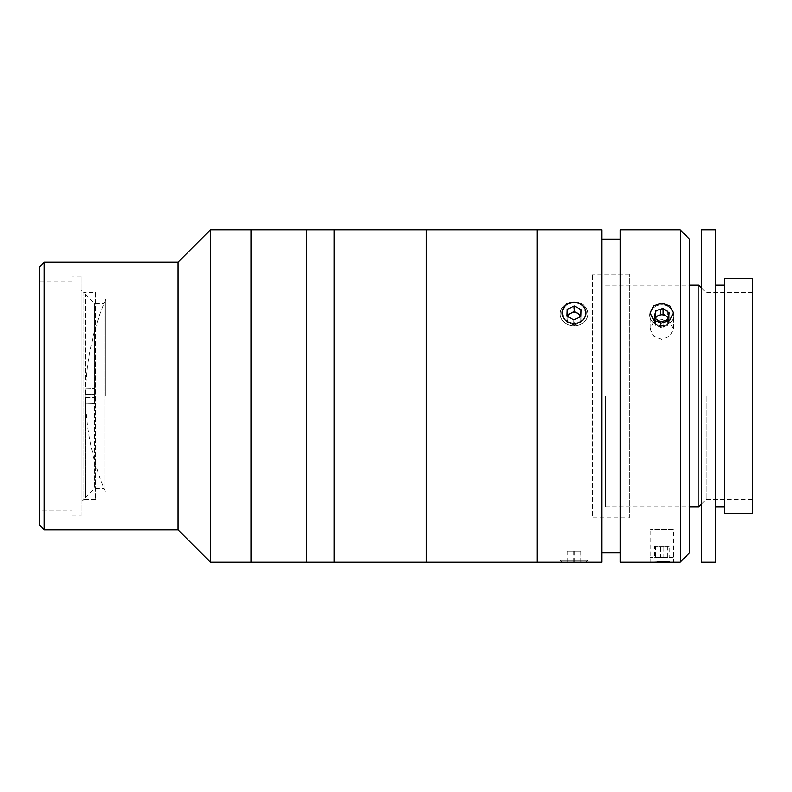 <?xml version="1.0" encoding="UTF-8"?>
<svg xmlns="http://www.w3.org/2000/svg" width="792" height="792" viewBox="0 0 792 792"><rect width="100%" height="100%" fill="white"/><g stroke="black" fill="none" stroke-linecap="round" stroke-linejoin="round"><path stroke-width="0.59" stroke-dasharray="3.96 2.97" d="M105.89 396L105.89 299.079L105.89 396M95.446 292.614L95.446 499.386L95.446 292.614L83.903 292.614L83.903 499.386L81.14 502.158L81.14 289.842L81.14 502.158M95.446 499.386L83.903 499.386L83.903 292.614L81.14 289.842M81.14 515.998L81.14 276.002L81.14 515.998L71.904 515.998L71.904 276.002L71.904 515.998M81.14 276.002L71.904 276.002M71.904 510.919L71.904 281.081L71.904 510.919L39.6 510.919L39.6 281.081L39.6 510.919M71.904 281.081L39.6 281.081M39.6 266.765L39.6 525.235M250.985 229.848L250.985 562.152L250.985 229.848M250.985 561.231L250.985 230.769L250.985 561.231M210.365 229.848L210.365 562.152M178.061 262.152L178.061 529.848M44.213 529.848L44.213 262.152M306.365 561.231L306.365 230.769L306.365 561.231M306.365 229.848L306.365 562.152L306.365 229.848M334.056 229.848L334.056 562.152L334.056 229.848M334.056 548.302L334.056 243.698L334.056 548.302M85.477 394.584L94.713 394.733L94.713 488.308L94.713 303.692L94.713 394.287L85.477 394.584L85.477 294.466L85.477 388.189L94.713 388.486L85.477 388.189M103.94 303.742L103.94 488.308L103.94 303.742M85.477 397.416L94.713 397.267L85.477 397.416L85.477 497.534L85.477 403.811L94.713 403.514L85.477 403.811M85.477 397.267L85.477 403.96M94.713 394.733L94.713 403.96M85.477 394.733L85.477 388.04M94.713 397.267L94.713 388.04M306.365 484.427L306.365 231.739L306.365 484.427M250.985 484.427L250.985 231.739L250.985 484.427M537.134 229.848L537.134 562.152L537.134 229.848M426.363 229.848L426.363 562.152L426.363 229.848M537.134 269.557L537.134 536.6L537.134 269.557M426.363 261.4L426.363 545.678L426.363 261.4M334.056 472.369L334.056 245.362L334.056 472.369M426.363 472.369L426.363 245.362L426.363 472.369M661.746 303.128L653.588 305.959L650.212 312.919L653.588 320.087L661.746 323.116L669.903 320.097L673.289 312.919L669.913 305.959L661.746 303.128M661.746 339.322L653.588 336.273L650.212 329.076L653.588 322.136L661.746 319.334L653.588 322.136L650.212 329.076L653.588 336.263L661.746 339.322L669.913 336.263L673.289 329.076L669.903 322.136L661.746 319.334L669.913 322.136L673.289 329.076L669.903 336.263L661.746 339.322M673.289 529.848C674.002 529.303 649.509 529.303 650.212 529.848C649.489 529.303 673.992 529.303 673.289 529.848L673.289 562.152L669.923 561.954M657.518 561.805L650.212 562.152L650.212 529.848M620.215 552.925L620.215 239.075L620.215 552.925M601.752 552.925L601.752 239.075L601.752 552.925M574.061 323.116C559.172 323.512 559.172 302.306 574.052 303.128C588.911 302.287 588.971 323.502 574.061 323.116C588.911 323.532 588.971 302.306 574.061 303.128C559.172 302.297 559.172 323.502 574.052 323.116M562.518 562.152L585.595 562.152L562.518 562.152M560.211 560.3L587.902 560.3L560.211 560.3L562.063 562.152L585.595 562.152M601.752 229.848L601.752 562.152M620.215 229.848L620.215 562.152M689.436 552.925L689.436 239.075M689.436 529.848L689.436 262.152L689.436 529.848M680.209 229.848L680.209 562.152M629.442 517.849L629.442 274.151L629.442 517.849L592.515 517.849L592.515 274.151L592.515 517.849M629.442 274.151L592.515 274.151M701.633 562.152L701.633 229.848M715.473 562.152L715.473 229.848M724.71 513.226L724.71 278.774M701.633 396L701.633 529.848L701.633 396M752.4 513.226L752.4 278.774M706.246 396L706.246 499.386L706.246 396M698.861 506.771L698.861 285.229M605.633 396L605.633 506.771L605.633 396M667.844 557.538L654.232 557.538L667.844 557.538L667.844 546.46L669.26 546.46L669.26 557.538M669.26 546.46L663.161 546.46L663.161 557.538M663.161 546.46L655.647 546.46L655.647 557.538M655.647 546.46L654.232 546.46L654.232 557.538M654.232 546.46L660.33 546.46L660.33 557.538M673.032 557.538L650.47 557.538L673.032 557.538M660.33 546.46L667.844 546.46M655.231 318.305L654.944 319.711A6.91 5.989 0 0 0 655.241 322.799A6.91 5.989 0 0 0 657.281 325.344A6.91 5.989 0 0 0 664.092 326.403A6.91 5.989 0 0 0 668.557 321.829A6.91 5.989 0 0 0 668.25 318.74A6.91 5.989 0 0 0 668.111 318.424M655.39 318.414A6.91 5.989 0 0 0 654.944 319.711L654.232 323.116L660.33 327.571L660.33 322.037M654.232 323.116L654.232 317.572M660.33 327.571L667.844 325.235L669.26 318.424L668.26 317.701M669.26 318.424L669.26 312.889M667.844 325.235L667.844 319.691M673.032 311.711A11.989 10.385 0 0 0 657.687 305.464A11.989 10.385 0 0 0 650.47 318.75A11.989 10.385 0 0 0 665.815 324.997A11.989 10.385 0 0 0 673.032 311.711M667.844 310.771L667.844 316.305L669.26 323.116L666.211 325.344A6.91 5.989 0 0 1 659.409 326.403A6.91 5.989 0 0 1 654.944 321.829A6.91 5.989 0 0 1 655.241 318.74A6.91 5.989 0 0 1 657.281 316.196A6.91 5.989 0 0 1 668.557 319.711A6.91 5.989 0 0 1 668.25 322.799A6.91 5.989 0 0 1 666.211 325.344L663.161 327.571L655.647 325.235L655.647 319.691L654.232 312.889L660.33 308.425L667.844 310.771L669.26 317.572L663.161 322.037L655.647 319.691M669.26 323.116L669.26 317.572M663.161 327.571L663.161 322.037M655.647 325.235L654.232 318.424L654.232 312.889M654.232 318.424L660.33 313.969L660.33 308.425M673.032 318.75A11.989 10.385 0 0 1 657.687 324.997A11.989 10.385 0 0 1 650.47 311.711A11.989 10.385 0 0 1 665.815 305.464A11.989 10.385 0 0 1 673.032 318.75M580.863 562.152L567.032 562.152L580.863 562.152L580.863 551.074L581.081 562.152M581.081 551.074L574.279 551.074L574.279 562.152M574.279 551.074L567.25 551.074L567.25 562.152M567.25 551.074L567.032 562.152M567.032 551.074L573.844 551.074L573.844 562.152M573.844 551.074L580.863 551.074M567.211 316.305L567.141 318.295A6.91 5.989 0 0 0 567.973 321.314A6.91 5.989 0 0 0 570.438 323.562A6.91 5.989 0 0 0 577.348 323.73A6.91 5.989 0 0 0 580.972 318.622A6.91 5.989 0 0 0 580.645 316.642M586.228 308.137A13.85 11.989 0 0 0 567.468 303.306A13.85 11.989 0 0 0 561.884 319.562A13.85 11.989 0 0 0 580.655 324.393A13.85 11.989 0 0 0 586.228 308.137M567.527 316.483A6.91 5.989 0 0 0 567.141 318.295L567.032 321.76L573.844 325.373L573.844 319.839M567.032 321.76L567.032 316.216M573.844 325.373L580.863 322.077L580.863 309.306L580.863 316.325M581.081 315.167L581.081 309.632M580.863 322.077L580.863 316.543M567.973 315.612A6.91 5.989 0 0 1 577.348 313.196A6.91 5.989 0 0 1 580.14 321.314A6.91 5.989 0 0 1 570.765 323.73A6.91 5.989 0 0 1 567.973 315.612M584.605 317.869A11.989 10.385 0 0 1 568.349 322.057A11.989 10.385 0 0 1 563.518 307.979A11.989 10.385 0 0 1 579.764 303.791A11.989 10.385 0 0 1 584.605 317.869M586.228 319.562A13.85 11.989 0 0 1 567.468 324.393A13.85 11.989 0 0 1 561.884 308.137A13.85 11.989 0 0 1 580.655 303.306A13.85 11.989 0 0 1 586.228 319.562M580.883 315.691L581.081 321.76L581.081 316.216M580.586 316.483L574.279 319.839L567.25 316.325M581.081 321.76L574.279 325.373L574.279 319.839M574.279 325.373L567.25 322.077L567.25 316.543M567.23 315.691L567.032 309.632L573.844 306.009L580.863 309.306M567.25 322.077L567.032 309.632M570.596 313.276L573.844 311.553L573.844 306.009M577.517 313.276L580.863 314.84M105.89 299.079A243.322 243.322 0 0 0 105.89 492.921M85.477 294.466L94.713 303.692L103.94 303.692M85.477 497.534L94.713 488.308L103.94 488.308M650.212 329.076L650.212 312.919L650.212 329.076M673.289 329.076L673.289 312.919L673.289 329.076M701.633 503.999L706.246 499.386L752.4 499.386M605.633 506.771L689.436 506.771M605.633 285.229L689.436 285.229M752.4 292.614L706.246 292.614L701.633 288.001M586.05 562.152L587.902 560.3"/><path stroke-width="1.19" d="M39.6 525.235L39.6 266.765L44.213 262.152L44.213 529.848L39.6 525.235M44.213 529.848L178.061 529.848L178.061 262.152L44.213 262.152M178.061 529.848L210.365 562.152L210.365 229.848L178.061 262.152M562.518 562.152L250.985 562.152L250.985 229.848L210.365 229.848M562.063 562.152L601.752 562.152L601.752 229.848L537.134 229.848L537.134 562.152L537.134 229.848L426.363 229.848L426.363 562.152L426.363 229.848L334.056 229.848L334.056 562.152L334.056 229.848L250.985 229.848L250.985 562.152L210.365 562.152M306.365 562.152L306.365 229.848L306.365 562.152M661.746 323.116L653.588 320.087L650.212 312.919L653.588 305.959L661.746 303.128L669.903 305.959L673.289 312.919L669.913 320.087L661.746 323.116M680.209 562.152L680.209 229.848L620.215 229.848L620.215 562.152L680.209 562.152L689.436 552.925L689.436 239.075L680.209 229.848M669.923 561.954L666.26 561.815M666.062 561.805L657.518 561.805M620.215 239.075L601.752 239.075M620.215 552.925L601.752 552.925M701.633 229.848L701.633 562.152L715.473 562.152L715.473 229.848L701.633 229.848M724.71 278.774L724.71 513.226L752.4 513.226L752.4 278.774L724.71 278.774M689.436 285.229L698.861 285.229L698.861 506.771L701.633 503.999M654.232 317.572L660.33 322.037L667.844 319.691L669.26 312.889L663.161 308.425L655.647 310.771L654.232 317.572M668.26 317.701L663.161 313.969L663.161 308.425M655.647 310.771L655.231 318.305M668.111 318.424A6.91 5.989 0 0 0 666.211 316.196A6.91 5.989 0 0 0 655.39 318.414M580.645 316.642A6.91 5.989 0 0 0 580.14 315.612A6.91 5.989 0 0 0 577.675 313.355L574.279 311.553L567.25 314.84L567.25 309.306L567.032 316.216L573.844 319.839L580.863 316.543L581.081 309.632L574.279 306.009L567.25 309.306M584.605 307.979A11.989 10.385 0 0 0 568.349 303.791A11.989 10.385 0 0 0 563.518 317.869A11.989 10.385 0 0 0 579.764 322.057A11.989 10.385 0 0 0 584.605 307.979M574.279 311.553L574.279 306.009M580.883 315.691L580.863 315.058L577.675 313.355A6.91 5.989 0 0 0 570.765 313.196A6.91 5.989 0 0 0 567.527 316.483M567.25 314.84L567.211 316.305M567.25 316.325L567.23 315.691M567.25 315.058L570.596 313.276M574.061 311.652L577.517 313.276M715.473 285.229L724.71 285.229M715.473 506.771L724.71 506.771M689.436 506.771L698.861 506.771M701.633 288.001L698.861 285.229"/></g></svg>
